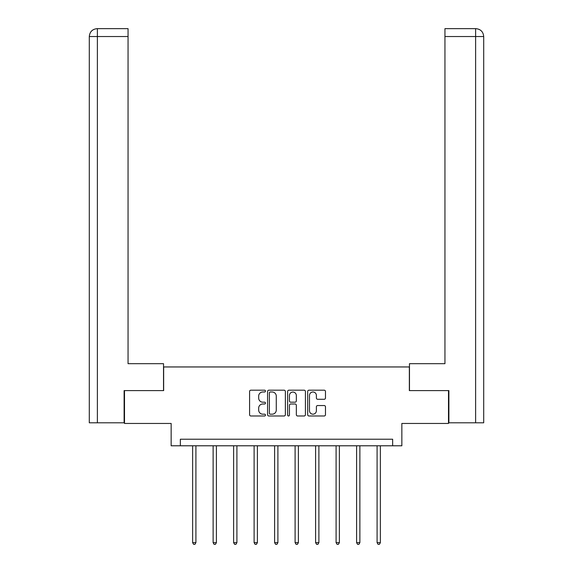 <?xml version="1.0" encoding="UTF-8"?>
<svg xmlns="http://www.w3.org/2000/svg" width="573" height="573" viewBox="0 0 573 573"><rect width="100%" height="100%" fill="white"/><g stroke="black" fill="none" stroke-linecap="round" stroke-linejoin="round"><path stroke-width="0.86" d="M265.478 391.094A0.902 0.902 0 0 0 264.576 390.192L250.874 390.192A1.289 1.289 0 0 0 249.584 391.481L249.584 414.694A1.289 1.289 0 0 0 250.874 415.984L264.576 415.984A0.902 0.902 0 0 0 265.478 415.081A0.902 0.902 0 0 0 264.576 414.179L262.806 414.179A4.126 4.126 0 0 1 258.674 410.053L258.674 408.119A4.126 4.126 0 0 1 262.806 403.994L264.576 403.994A0.902 0.902 0 0 0 265.478 403.091A0.902 0.902 0 0 0 264.576 402.189L262.806 402.189A4.126 4.126 0 0 1 258.674 398.056L258.674 396.122A4.126 4.126 0 0 1 262.806 391.996L264.576 391.996A0.902 0.902 0 0 0 265.478 391.094M324.189 399.281A1.289 1.289 0 0 0 325.478 397.991L325.478 391.481A1.289 1.289 0 0 0 324.189 390.192L308.969 390.192A1.289 1.289 0 0 0 307.68 391.481L307.68 414.694A1.289 1.289 0 0 0 308.969 415.984L324.189 415.984A1.289 1.289 0 0 0 325.478 414.694L325.478 406.83A1.289 1.289 0 0 0 324.189 405.541L317.678 405.541A1.289 1.289 0 0 0 316.389 406.83L316.389 410.726A3.452 3.452 0 0 1 312.937 414.179A3.452 3.452 0 0 1 309.484 410.726L309.484 395.449A3.452 3.452 0 0 1 312.937 391.996A3.452 3.452 0 0 1 316.389 395.449L316.389 397.991A1.289 1.289 0 0 0 317.678 399.281L324.189 399.281M392.655 445.787L401.852 445.787L401.852 423.454L448.494 423.454L448.494 390.607L409.344 390.607L409.344 366.956L163.656 366.956L163.656 390.607L124.506 390.607L124.506 423.454L171.148 423.454L171.148 445.787L392.655 445.787L392.655 439.219L180.345 439.219L180.345 445.787M285.368 391.481A1.289 1.289 0 0 0 284.079 390.192L268.866 390.192A1.289 1.289 0 0 0 267.577 391.481L267.577 414.694A1.289 1.289 0 0 0 268.866 415.984L284.079 415.984A1.289 1.289 0 0 0 285.368 414.694L285.368 391.481M288.921 390.192L304.134 390.192A1.289 1.289 0 0 1 305.423 391.481L305.423 414.694A1.289 1.289 0 0 1 304.134 415.984L297.623 415.984A1.289 1.289 0 0 1 296.334 414.694L296.334 405.283A1.289 1.289 0 0 0 295.045 403.994L290.726 403.994A1.289 1.289 0 0 0 289.437 405.283L289.437 415.081A0.902 0.902 0 0 1 288.534 415.984A0.902 0.902 0 0 1 287.632 415.081L287.632 391.481A1.289 1.289 0 0 1 288.921 390.192M270.284 391.996A0.902 0.902 0 0 0 269.382 392.899L269.382 413.276A0.902 0.902 0 0 0 270.284 414.179L272.154 414.179A4.126 4.126 0 0 0 276.279 410.053L276.279 396.122A4.126 4.126 0 0 0 272.154 391.996L270.284 391.996M296.334 395.513A3.452 3.452 0 0 0 292.882 392.061A3.452 3.452 0 0 0 289.437 395.513L289.437 400.899A1.289 1.289 0 0 0 290.726 402.189L295.045 402.189A1.289 1.289 0 0 0 296.334 400.899L296.334 395.513M192.628 445.787L192.628 542.645L195.909 542.645L195.909 445.787M195.909 542.645L194.927 544.35L193.61 544.35L192.628 542.645M163.527 390.607L163.527 363.676L128.051 363.676L128.051 36.536L97.374 36.536L97.374 422.795L124.112 422.795L124.112 390.607L124.506 390.607M97.374 422.795L89.295 422.795L89.295 36.536C89.768 31.744 92.389 29.116 97.166 28.65M128.051 28.65L97.188 28.65L128.051 28.65L128.051 36.536M97.181 28.65C92.382 29.123 89.76 31.751 89.295 36.536L97.374 36.536L97.374 28.65L99.15 28.65M409.473 390.607L409.473 363.676L444.949 363.676L444.949 28.65L475.812 28.65L444.949 28.65M483.705 343.965L483.705 36.536L483.705 422.795L448.888 422.795L448.888 390.607L448.494 390.607M473.85 28.65L475.626 28.65L475.626 36.536L444.949 36.536M475.626 422.795L475.626 36.536L483.705 36.536C483.232 31.744 480.611 29.116 475.834 28.65M213.12 445.787L213.12 542.645L216.408 542.645L216.408 445.787M216.408 542.645L215.419 544.35L214.109 544.35L213.12 542.645M233.619 445.787L233.619 542.645L236.907 542.645L236.907 445.787M236.907 542.645L235.918 544.35L234.608 544.35L233.619 542.645M254.111 445.787L254.111 542.645L257.399 542.645L257.399 445.787M257.399 542.645L256.41 544.35L255.1 544.35L254.111 542.645M274.61 445.787L274.61 542.645L277.898 542.645L277.898 445.787M277.898 542.645L276.909 544.35L275.599 544.35L274.61 542.645M295.102 445.787L295.102 542.645L298.39 542.645L298.39 445.787M298.39 542.645L297.401 544.35L296.091 544.35L295.102 542.645M315.601 445.787L315.601 542.645L318.889 542.645L318.889 445.787M318.889 542.645L317.9 544.35L316.59 544.35L315.601 542.645M336.093 445.787L336.093 542.645L339.381 542.645L339.381 445.787M339.381 542.645L338.392 544.35L337.082 544.35L336.093 542.645M356.592 445.787L356.592 542.645L359.88 542.645L359.88 445.787M359.88 542.645L358.891 544.35L357.581 544.35L356.592 542.645M377.091 445.787L377.091 542.645L380.372 542.645L380.372 445.787M380.372 542.645L379.39 544.35L378.073 544.35L377.091 542.645M89.295 36.536L89.295 343.965"/></g></svg>
